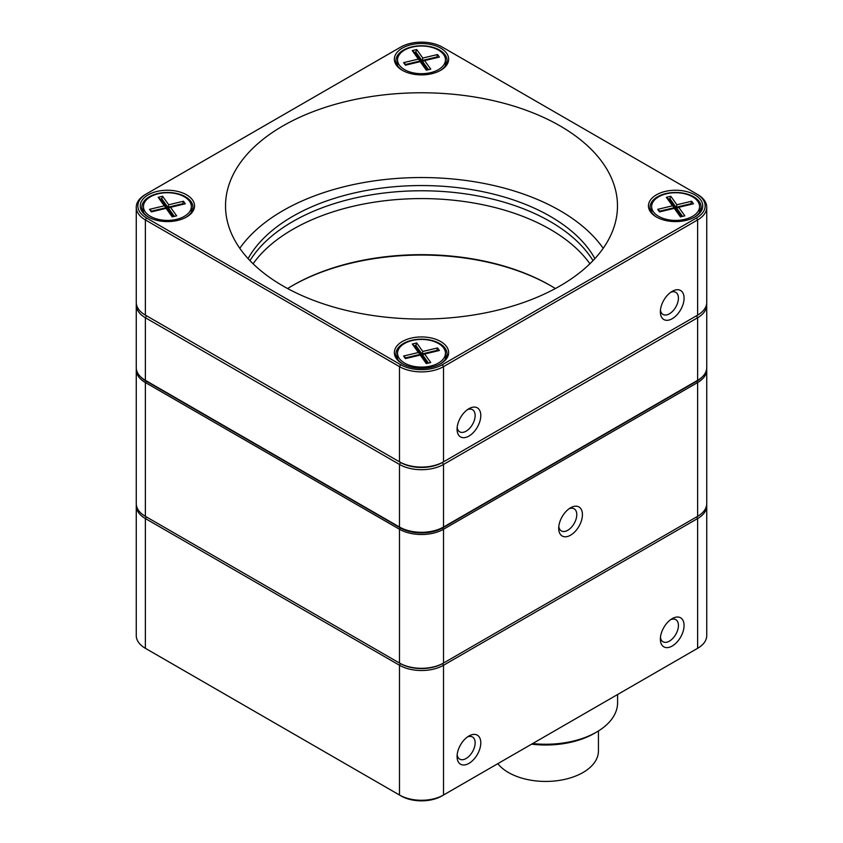 <?xml version="1.0" encoding="UTF-8"?>
<svg xmlns="http://www.w3.org/2000/svg" width="843" height="843" viewBox="0 0 843 843"><rect width="100%" height="100%" fill="white"/><g stroke="black" fill="none" stroke-linecap="round" stroke-linejoin="round"><path stroke-width="1.26" d="M570.574 535.179A16.765 9.684 -60 0 1 558.709 528.34A16.765 9.684 -60 0 1 570.574 507.792A16.765 9.684 -60 0 1 582.429 514.641A16.765 9.684 -60 0 1 570.574 535.179M136.26 369.835L136.26 503.629A31.149 17.977 0 0 0 145.375 516.337L399.477 663.041A31.149 17.977 0 0 0 443.523 663.041L697.625 516.337A31.149 17.977 0 0 0 706.74 503.629L706.74 369.835A31.149 17.977 180 0 1 697.625 382.543L443.523 529.246A31.149 17.977 180 0 1 399.477 529.246L145.375 382.543A31.149 17.977 180 0 1 136.26 369.835A31.149 17.977 180 0 1 136.313 368.718M696.855 516.78A30.021 17.334 180 0 1 696.834 516.791L697.625 516.337L697.625 382.543L696.834 381.173A30.021 17.334 0 0 0 702.156 377M442.733 527.876L443.523 529.246L443.523 663.041L442.733 663.494A30.021 17.334 180 0 1 400.267 663.494L399.477 663.041L399.477 529.246L400.267 527.876A30.021 17.334 0 0 0 442.733 527.876L696.834 381.173M140.844 377A30.021 17.334 0 0 0 146.166 381.173L145.375 382.543L145.375 516.337L146.166 516.791A30.021 17.334 180 0 1 146.145 516.78M146.166 381.173L400.267 527.876M706.687 368.718A31.149 17.977 180 0 1 706.74 369.835M558.814 526.538A12.782 7.376 120 0 0 561.364 530.921A12.782 7.376 120 0 0 567.75 530.289A12.782 7.376 120 0 0 576.781 514.641A12.782 7.376 120 0 0 574.136 508.793A12.782 7.376 120 0 0 569.067 508.782M136.26 305.018L136.26 367.611A31.149 17.977 0 0 0 145.375 380.33L145.375 317.737L146.513 315.777A29.547 17.06 180 0 1 146.503 315.777A29.547 17.06 180 0 1 146.482 315.767A29.547 17.06 0 0 0 146.513 315.777L400.604 462.48A29.547 17.06 0 0 0 442.396 462.48L443.523 464.44L443.523 527.033L442.396 527.686A29.547 17.06 180 0 1 400.604 527.686L399.477 527.033A31.149 17.977 0 0 0 443.523 527.033L697.625 380.33A31.149 17.977 0 0 0 706.74 367.611L706.74 305.018A31.149 17.977 180 0 1 697.625 317.737L443.523 464.44A31.149 17.977 180 0 1 399.477 464.44L145.375 317.737A31.149 17.977 180 0 1 136.26 305.018A31.149 17.977 180 0 1 136.334 303.712M146.503 380.983L145.375 380.33L146.513 380.983A29.547 17.06 180 0 1 146.503 380.983A29.547 17.06 180 0 1 146.482 380.962M696.518 380.962A29.547 17.06 180 0 1 696.497 380.983A29.547 17.06 180 0 1 696.487 380.983L697.625 380.33L697.625 317.737L696.487 315.777A29.547 17.06 0 0 0 696.518 315.767A29.547 17.06 180 0 1 696.497 315.777A29.547 17.06 180 0 1 696.487 315.777L697.625 315.124A31.149 17.977 0 0 0 706.74 302.416L706.74 207.22A31.149 17.977 180 0 1 697.625 219.928L443.523 366.631A31.149 17.977 180 0 1 399.477 366.631L145.375 219.928A31.149 17.977 180 0 1 136.26 207.22A31.149 17.977 180 0 1 145.375 194.501L146.513 193.848A29.547 17.06 0 0 0 146.503 193.848A29.547 17.06 0 0 0 146.513 217.979L400.604 364.671A29.547 17.06 0 0 0 442.396 364.671L696.487 217.979A29.547 17.06 0 0 0 696.497 193.848A29.547 17.06 0 0 0 696.487 193.848L442.396 47.145A29.547 17.06 0 0 0 400.604 47.145L146.503 193.848M145.375 380.33L399.477 527.033L399.477 464.44L400.604 462.48L399.477 461.827A31.149 17.977 0 0 0 443.523 461.827L697.625 315.124L697.625 219.928L696.487 217.979M706.666 303.712A31.149 17.977 180 0 1 706.74 305.018M287.632 288.538A182.067 105.122 180 0 1 292.753 285.461A182.067 105.122 180 0 1 550.247 285.461A182.067 105.122 180 0 1 555.368 288.538M589.91 263.764A182.067 105.122 0 0 0 292.753 229.38A182.067 105.122 0 0 0 253.09 263.764M550.806 285.788A183.669 106.039 0 0 0 292.194 285.788M400.604 462.48A29.547 17.06 180 0 0 442.396 462.48L697.625 315.124M672.208 318.707A16.765 9.684 -60 0 1 660.354 311.868A16.765 9.684 -60 0 1 672.208 291.33A16.765 9.684 -60 0 1 684.073 298.169A16.765 9.684 -60 0 1 672.208 318.707M468.929 436.073A16.765 9.684 -60 0 1 457.075 429.224A16.765 9.684 -60 0 1 468.929 408.686A16.765 9.684 -60 0 1 480.795 415.536A16.765 9.684 -60 0 1 468.929 436.073M694.801 216.999A27.155 15.68 180 0 1 656.402 216.999A27.155 15.68 180 0 1 656.402 194.828A27.155 15.68 180 0 1 694.801 194.828A27.155 15.68 180 0 1 694.801 216.999L694.801 216.999M440.699 70.296A27.155 15.68 180 0 1 402.301 70.296A27.155 15.68 180 0 1 402.301 48.125A27.155 15.68 180 0 1 440.699 48.125A27.155 15.68 180 0 1 440.699 70.296L440.699 70.296M186.598 216.999A27.155 15.68 180 0 1 148.199 216.999A27.155 15.68 180 0 1 148.199 194.828A27.155 15.68 180 0 1 186.598 194.828A27.155 15.68 180 0 1 186.598 216.999L186.598 216.999M440.699 363.702A27.155 15.68 180 0 1 402.301 363.702A27.155 15.68 180 0 1 402.301 341.531A27.155 15.68 180 0 1 440.699 341.531A27.155 15.68 180 0 1 440.699 363.702L440.699 363.702M560.068 285.914A195.976 113.141 180 0 1 346.505 310.445A195.976 113.141 180 0 1 225.524 205.913A195.976 113.141 180 0 1 421.5 92.772A195.976 113.141 180 0 1 617.476 205.913A195.976 113.141 180 0 1 560.068 285.914M136.26 207.22L136.26 302.416A31.149 17.977 0 0 0 145.375 315.124L399.477 461.827L399.477 366.631L400.604 364.671M697.625 194.501L696.497 193.848L697.625 194.501A31.149 17.977 180 0 1 706.74 207.22M146.503 315.777L145.375 315.124L146.513 315.777L145.375 315.124L145.375 219.928L146.513 217.979M603.198 248.295A195.976 113.141 0 0 0 421.5 177.536A195.976 113.141 0 0 0 239.802 248.295M248.095 258.622A182.067 105.122 180 0 1 421.5 185.555A182.067 105.122 180 0 1 594.905 258.622M440.12 364.028A25.553 14.752 0 0 0 447.053 353.923A25.553 14.752 0 0 0 431.279 340.287A25.553 14.752 0 0 0 403.428 343.491A25.553 14.752 0 0 0 395.947 353.923A25.553 14.752 0 0 0 402.88 364.028M397.548 355.303A25.553 14.752 0 0 0 396.579 357.179M446.421 357.179A25.553 14.752 0 0 0 445.452 355.303M142.478 210.476A25.553 14.752 180 0 1 143.447 208.6M191.361 208.6A25.553 14.752 180 0 1 192.32 210.476M186.018 217.325A25.553 14.752 0 0 0 192.952 207.22A25.553 14.752 0 0 0 167.399 192.457A25.553 14.752 0 0 0 141.845 207.22A25.553 14.752 0 0 0 148.779 217.325M440.12 70.622A25.553 14.752 0 0 0 447.053 60.517A25.553 14.752 0 0 0 421.5 45.764A25.553 14.752 0 0 0 395.947 60.517A25.553 14.752 0 0 0 402.88 70.622M446.421 63.773A25.553 14.752 0 0 0 445.452 61.897M397.548 61.897A25.553 14.752 0 0 0 396.579 63.773M699.553 208.6A25.553 14.752 180 0 1 700.522 210.476M650.68 210.476A25.553 14.752 180 0 1 651.639 208.6M694.221 217.325A25.553 14.752 0 0 0 701.155 207.22A25.553 14.752 0 0 0 685.38 193.584A25.553 14.752 0 0 0 657.529 196.788A25.553 14.752 0 0 0 650.048 207.22A25.553 14.752 0 0 0 656.982 217.325M249.971 260.635A182.067 105.122 180 0 1 421.5 190.771A182.067 105.122 180 0 1 593.029 260.635M457.169 427.433A12.782 7.376 120 0 0 459.72 431.816A12.782 7.376 120 0 0 466.105 431.184A12.782 7.376 120 0 0 474.451 419.919A12.782 7.376 120 0 0 472.501 409.687A12.782 7.376 120 0 0 467.422 409.666M660.448 310.066A12.782 7.376 120 0 0 662.998 314.45A12.782 7.376 120 0 0 669.384 313.817A12.782 7.376 120 0 0 677.73 302.563A12.782 7.376 120 0 0 675.78 292.321A12.782 7.376 120 0 0 670.701 292.31M443.523 461.827L442.396 462.48L443.523 461.827L443.523 366.631L442.396 364.671M430.657 72.646A23.952 13.836 0 0 0 445.452 59.864A23.952 13.836 0 0 0 421.5 46.028A23.952 13.836 0 0 0 397.548 59.864A23.952 13.836 0 0 0 430.657 72.646M412.269 50.591L416.695 49.537L422.796 58.051L437.559 54.532L439.382 57.082L424.63 60.612L430.731 69.126L426.305 70.19L420.204 61.665L405.441 65.196L403.618 62.635L418.37 59.115L412.269 50.591L414.356 52.392L420.457 61.697M437.117 57.63L436.695 57.039L421.932 60.559L415.831 52.045L415.831 53.341L421.932 61.866L422.543 61.718M416.695 49.537L415.831 52.045L414.356 52.392M415.146 53.509L415.831 53.341M418.37 59.115L420.457 60.917L405.694 64.437L406.126 65.027M420.204 61.665L421.068 61.771L426.99 70.022M428.465 69.674L422.543 61.413L422.543 62.719L427.664 69.864M437.559 54.532L436.695 57.724M422.796 58.051L421.932 61.866M422.543 61.413L424.63 60.612M403.618 62.635L405.694 64.437M176.556 219.349A23.952 13.836 0 0 0 191.361 206.567A23.952 13.836 0 0 0 167.399 192.731A23.952 13.836 0 0 0 143.447 206.567A23.952 13.836 0 0 0 176.556 219.349M158.168 197.294L162.594 196.24L168.695 204.754L183.458 201.235L185.291 203.785L170.528 207.315L176.64 215.829L172.214 216.893L166.103 208.369L151.35 211.899L149.517 209.338L164.269 205.818L158.168 197.294L160.254 199.096L166.356 208.4M183.015 204.333L182.594 203.743L167.831 207.262L161.73 198.748L161.73 200.044L167.831 208.569L168.442 208.421M162.594 196.24L161.73 198.748L160.254 199.096M161.045 200.213L161.73 200.044M164.269 205.818L166.356 207.62L151.603 211.14L152.025 211.73M166.103 208.369L166.967 208.474L172.889 216.725M174.364 216.377L168.442 208.116L168.442 209.422L173.563 216.567M183.458 201.235L182.594 204.427M168.695 204.754L167.831 208.569M168.442 208.116L170.528 207.315M149.517 209.338L151.603 211.14M430.657 366.052A23.952 13.836 0 0 0 445.452 353.27A23.952 13.836 0 0 0 421.5 339.434A23.952 13.836 0 0 0 397.548 353.27A23.952 13.836 0 0 0 430.657 366.052M412.269 343.997L416.695 342.943L422.796 351.457L437.559 347.938L439.382 350.488L424.63 354.018L430.731 362.532L426.305 363.596L420.204 355.072L405.441 358.602L403.618 356.041L418.37 352.522L412.269 343.997L414.356 345.799L420.457 355.103M437.117 351.036L436.695 350.446L421.932 353.965L415.831 345.451L415.831 346.747L421.932 355.272L422.543 355.124M416.695 342.943L415.831 345.451L414.356 345.799M415.146 346.916L415.831 346.747M418.37 352.522L420.457 354.323L405.694 357.843L406.126 358.433M420.204 355.072L421.068 355.177L426.99 363.428M428.465 363.08L422.543 354.819L422.543 356.125L427.664 363.27M437.559 347.938L436.695 351.131M422.796 351.457L421.932 355.272M422.543 354.819L424.63 354.018M403.618 356.041L405.694 357.843M684.758 219.349A23.952 13.836 0 0 0 699.553 206.567A23.952 13.836 0 0 0 675.601 192.731A23.952 13.836 0 0 0 651.639 206.567A23.952 13.836 0 0 0 684.758 219.349M666.36 197.294L670.786 196.24L676.897 204.754L691.65 201.235L693.483 203.785L678.731 207.315L684.832 215.829L680.406 216.893L674.305 208.369L659.542 211.899L657.709 209.338L672.472 205.818L666.36 197.294L668.446 199.096L674.558 208.4M691.218 204.333L690.786 203.743L676.033 207.262L669.922 198.748L669.922 200.044L676.033 208.569L676.644 208.421M670.786 196.24L669.922 198.748L668.446 199.096M669.247 200.213L669.922 200.044M672.472 205.818L674.558 207.62L659.795 211.14L660.217 211.73M674.305 208.369L675.169 208.474L681.081 216.725M682.556 216.377L676.644 208.116L676.644 209.422L681.766 216.567M691.65 201.235L690.786 204.427M676.897 204.754L676.033 208.569M676.644 208.116L678.731 207.315M657.709 209.338L659.795 211.14M672.208 618.636A16.765 9.684 -60 0 1 684.073 625.485A16.765 9.684 -60 0 1 672.208 646.023A16.765 9.684 -60 0 1 660.354 639.184A16.765 9.684 -60 0 1 672.208 618.636L672.208 618.636M468.929 736.002A16.765 9.684 -60 0 1 480.795 742.852A16.765 9.684 -60 0 1 468.929 763.389A16.765 9.684 -60 0 1 457.075 756.54A16.765 9.684 -60 0 1 468.929 736.002L468.929 736.002M706.687 504.736A31.149 17.977 180 0 1 706.74 505.842A31.149 17.977 180 0 1 697.625 518.55L443.523 665.253A31.149 17.977 180 0 1 399.477 665.253L145.375 518.55A31.149 17.977 180 0 1 136.26 505.842A31.149 17.977 180 0 1 136.313 504.736M136.26 505.842L136.26 635.59A31.149 17.977 0 0 0 145.375 648.309L399.477 795.012A31.149 17.977 0 0 0 443.523 795.012L697.625 648.309A31.149 17.977 0 0 0 706.74 635.59L706.74 505.842M695.96 649.268A28.746 16.597 180 0 1 695.928 649.289L697.625 648.309L695.928 649.289L697.625 648.309L697.625 518.55L696.666 516.896M442.564 663.599L443.523 665.253L443.523 795.012L441.827 795.992A28.746 16.597 180 0 1 401.173 795.992L399.477 795.012L399.477 665.253L400.436 663.599M147.072 649.289L147.072 649.289A28.746 16.597 180 0 1 147.04 649.268L145.375 648.309L147.072 649.289M457.169 754.748A12.782 7.376 120 0 0 459.72 759.132A12.782 7.376 120 0 0 472.501 751.756A12.782 7.376 120 0 0 472.501 737.003A12.782 7.376 120 0 0 467.422 736.982M660.448 637.382A12.782 7.376 120 0 0 662.998 641.765A12.782 7.376 120 0 0 675.78 634.389A12.782 7.376 120 0 0 675.78 619.637A12.782 7.376 120 0 0 670.701 619.626M497.802 763.674A52.709 30.432 0 0 0 582.998 772.515A52.709 30.432 0 0 0 598.435 750.997L598.435 730.965M531.596 744.158A68.673 39.653 0 0 0 594.283 733.399L596.549 732.093L594.283 733.399M532.65 743.558A71.866 41.497 0 0 0 596.549 732.093L596.549 732.093A71.866 41.497 0 0 0 617.592 702.756L617.592 694.506M399.477 663.041L400.267 663.494M442.396 527.686L443.523 527.033M399.477 527.033L400.604 527.686M146.334 516.896L145.375 518.55L145.375 648.309M399.477 795.012L401.173 795.992M146.166 516.791L145.375 516.337M696.834 516.791L697.625 516.337M696.497 380.983L697.625 380.33M397.548 59.864L397.548 65.649M445.452 59.864L445.452 65.649M143.447 206.567L143.447 212.352M191.361 206.567L191.361 212.352M397.548 353.27L397.548 359.055M445.452 353.27L445.452 359.055M651.639 206.567L651.639 212.352M699.553 206.567L699.553 212.352"/></g></svg>
